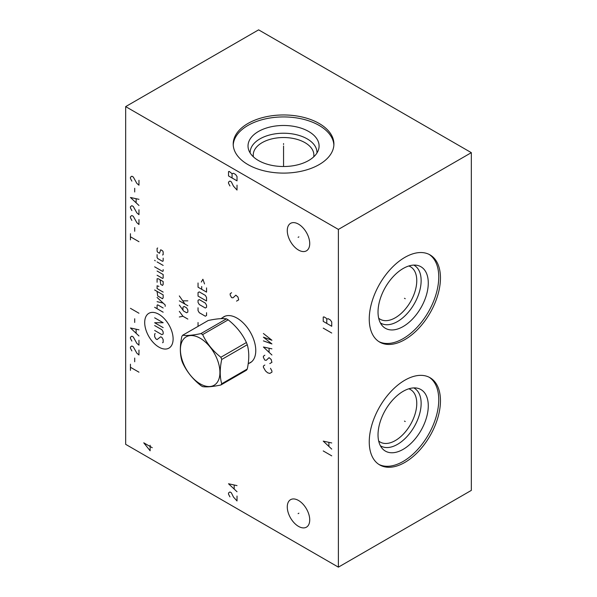 <?xml version="1.0" encoding="UTF-8"?>
<svg xmlns="http://www.w3.org/2000/svg" width="597" height="597" viewBox="0 0 597 597"><rect width="100%" height="100%" fill="white"/><g stroke="black" fill="none" stroke-linecap="round" stroke-linejoin="round"><path stroke-width="0.9" d="M125.668 106.609L125.668 444.34L338.387 567.15L471.332 490.391L471.332 152.66L258.613 29.85L125.668 106.609L338.387 229.42L471.332 152.66M338.387 567.15L338.387 229.42M440.459 277.941A50.349 29.066 -60 0 1 418.482 328.611A50.349 29.066 -60 0 1 379.685 342.103A50.349 29.066 -60 0 1 369.252 319.052A50.349 29.066 -60 0 1 391.236 268.381A50.349 29.066 -60 0 1 430.034 254.897A50.349 29.066 -60 0 1 440.459 277.941M440.459 400.759A50.349 29.066 -60 0 1 418.482 451.429A50.349 29.066 -60 0 1 379.685 464.914A50.349 29.066 -60 0 1 369.252 441.87A50.349 29.066 -60 0 1 391.236 391.199A50.349 29.066 -60 0 1 430.034 377.707A50.349 29.066 -60 0 1 440.459 400.759M309.724 243.569A15.865 9.164 60 0 1 306.433 250.837A15.865 9.164 60 0 1 294.209 246.583A15.865 9.164 60 0 1 287.276 230.614A15.865 9.164 60 0 1 290.567 223.353A15.865 9.164 60 0 1 302.791 227.599A15.865 9.164 60 0 1 309.724 243.569M309.724 519.897A15.865 9.164 60 0 1 306.433 527.166A15.865 9.164 60 0 1 294.209 522.912A15.865 9.164 60 0 1 287.276 506.943A15.865 9.164 60 0 1 290.567 499.674A15.865 9.164 60 0 1 302.791 503.928A15.865 9.164 60 0 1 309.724 519.897M222.435 317.753A26.507 15.306 60 0 1 223.771 316.806A26.507 15.306 60 0 1 244.195 323.91A26.507 15.306 60 0 1 255.77 350.588A26.507 15.306 60 0 1 250.277 362.722A26.507 15.306 60 0 1 248.792 363.409M319.164 123.475A50.349 29.066 180 0 1 333.91 144.034A50.349 29.066 180 0 1 302.828 170.891A50.349 29.066 180 0 1 247.956 164.585A50.349 29.066 180 0 1 233.203 144.034A50.349 29.066 180 0 1 264.292 117.176A50.349 29.066 180 0 1 319.164 123.475M233.233 145.019A50.349 29.066 0 0 1 265.075 118.96A50.349 29.066 0 0 1 319.164 125.445A50.349 29.066 180 0 1 333.88 145.019M308.686 131.489A35.536 20.514 180 0 1 318.447 149.884A35.536 20.514 180 0 1 293.97 165.615A35.536 20.514 180 0 1 258.426 160.503A35.536 20.514 0 0 1 248.665 149.884A35.536 20.514 0 0 1 266.896 127.877A35.536 20.514 0 0 1 308.686 131.489M250.173 153.026A33.402 19.283 0 0 1 270.366 134.795A33.402 19.283 0 0 1 307.171 138.87A33.402 19.283 180 0 1 316.947 153.026M313.701 156.862A30.305 17.5 180 0 0 313.865 155.033A30.305 17.5 180 0 0 304.985 142.661A30.305 17.5 0 0 0 271.956 138.862A30.305 17.5 0 0 0 253.247 155.033A30.305 17.5 0 0 0 253.419 156.862M408.818 388.789A30.305 17.5 120 0 1 410.49 389.565A30.305 17.5 120 0 1 416.766 403.438A30.305 17.5 -60 0 1 403.535 433.937A30.305 17.5 -60 0 1 380.177 442.064A30.305 17.5 -60 0 1 378.677 440.996M380.379 445.728A33.402 19.283 -60 0 0 406.266 437.355A33.402 19.283 -60 0 0 421.139 403.438A33.402 19.283 120 0 0 413.766 387.901M428.28 405.818A35.536 20.514 -60 0 1 410.52 443.817A35.536 20.514 -60 0 1 382.341 448.601A35.536 20.514 -60 0 1 378.028 434.832A35.536 20.514 120 0 1 391.378 401.505A35.536 20.514 120 0 1 417.236 388.169A35.536 20.514 120 0 1 428.28 405.818M378.849 464.399A50.349 29.066 -60 0 0 417.333 449.854A50.349 29.066 -60 0 0 438.758 399.774A50.349 29.066 120 0 0 429.168 377.237M408.818 265.978A30.305 17.5 120 0 1 410.49 266.755A30.305 17.5 120 0 1 416.766 280.627A30.305 17.5 -60 0 1 403.535 311.127A30.305 17.5 -60 0 1 380.177 319.246A30.305 17.5 -60 0 1 378.677 318.186M380.379 322.917A33.402 19.283 -60 0 0 406.266 314.544A33.402 19.283 -60 0 0 421.139 280.627A33.402 19.283 120 0 0 413.766 265.09M428.28 283.008A35.536 20.514 -60 0 1 410.52 321.007A35.536 20.514 -60 0 1 382.341 325.79A35.536 20.514 -60 0 1 378.028 312.022A35.536 20.514 120 0 1 391.378 278.695A35.536 20.514 120 0 1 417.236 265.359A35.536 20.514 120 0 1 428.28 283.008M378.849 341.588A50.349 29.066 -60 0 0 417.333 327.044A50.349 29.066 -60 0 0 438.758 276.963A50.349 29.066 120 0 0 429.168 254.426M220.868 384.998L246.404 370.252A31.887 18.41 -120 0 0 247.262 369.028C249.262 359.775 249.262 351.67 247.262 344.73A31.887 18.41 -120 0 0 246.404 342.521C242.33 333.805 236.255 326.246 228.181 319.843A31.887 18.41 -120 0 0 227.323 319.328A31.887 18.41 60 0 0 226.464 318.85C222.39 318.238 216.315 318.783 208.241 320.485L182.697 335.223A31.887 18.41 -120 0 0 181.846 336.447C179.846 345.7 179.846 353.805 181.846 360.752A31.887 18.41 -120 0 0 182.697 362.961C186.779 371.67 192.853 379.229 200.928 385.632A31.887 18.41 -120 0 0 201.786 386.147A31.887 18.41 -120 0 0 202.644 386.625C206.719 387.237 212.793 386.692 220.868 384.998A31.887 18.41 -120 0 0 221.726 383.774C219.726 376.826 219.726 368.73 221.726 359.469A31.887 18.41 -120 0 0 220.868 357.26C212.793 350.857 206.719 343.297 202.644 334.589A31.887 18.41 -120 0 0 201.786 334.074A31.887 18.41 -120 0 0 200.928 333.596C192.853 335.298 186.779 335.835 182.697 335.223M226.464 318.85L200.928 333.596M228.181 319.843L202.644 334.589M200.174 383.856A27.94 16.134 -120 0 0 219.927 372.446A27.94 16.134 -120 0 0 200.174 338.23A27.94 16.134 -120 0 0 180.413 349.633A27.94 16.134 -120 0 0 200.174 383.856M247.262 369.028L221.726 383.774M247.262 344.73L221.726 359.469M246.404 342.521L220.868 357.26M283.56 144.481L283.56 143.586M283.56 145.996L283.56 166.511M298.888 236.867L298.112 237.315M298.888 513.196L298.112 513.644M237.024 185.145L237.024 190.055L233.479 186.167L231.352 181.869L229.935 181.048L228.517 182.07L228.517 183.301L229.935 185.965M228.517 175.936L237.024 180.846L237.024 176.548L235.606 174.503L233.479 173.272L232.061 173.682L229.226 171.429L228.517 171.637L228.517 175.936M232.061 177.981L232.061 173.682M323.231 328.126L331.738 333.036M323.231 321.373L331.738 326.283L331.738 321.984L330.32 319.94L328.193 318.708L326.775 319.119L326.066 318.097L323.94 316.873L323.231 317.074L323.231 321.373M326.775 323.417L326.775 319.119M264.822 365.021L263.404 366.043L263.404 367.274L265.531 370.961L267.657 372.804L269.784 373.416L271.911 372.185L271.911 370.961L270.493 368.297M264.822 355.2L263.404 356.222L263.404 357.446L264.822 360.11L266.24 360.312L269.075 357.655L271.202 359.498L271.911 362.364L269.784 363.588M271.911 348.849L263.404 347.006L271.911 354.991M269.075 352.126L269.075 348.439M263.404 340.872L271.911 343.939L263.404 337.186L271.911 340.253L263.404 333.499M130.452 370.349L130.452 364.207M130.452 367.274L138.967 372.185M134.706 361.752L134.706 358.066M138.967 350.081L138.967 354.991L136.832 353.148L133.288 346.805L131.87 345.991L130.452 347.014L130.452 348.238L131.87 350.902M138.967 340.253L138.967 345.17L136.832 343.327L133.288 336.984L131.87 336.163L130.452 337.186L130.452 338.417L131.87 341.074M138.967 329.82L130.452 327.977L138.967 335.954M136.123 333.089L136.123 329.41M134.706 322.447L134.706 318.761M130.452 308.328L138.967 313.238M130.452 239.86L130.452 233.718M130.452 236.785L138.967 241.703M134.706 231.263L134.706 227.576M138.967 219.592L138.967 224.509L136.832 222.666L133.288 216.315L131.87 215.502L130.452 216.524L130.452 217.748L131.87 220.412M138.967 209.771L138.967 214.681L136.832 212.838L133.288 206.495L131.87 205.674L130.452 206.696L130.452 207.928L131.87 210.584M138.967 199.331L130.452 197.488L138.967 205.472M136.123 202.607L136.123 198.92M134.706 191.958L134.706 188.279M138.967 180.294L138.967 185.204L136.832 183.361L133.288 177.018L131.87 176.197L130.452 177.227L130.452 178.451L131.87 181.115M231.584 292.717L230.166 293.739L230.166 294.97L231.584 297.627L233.002 297.836L235.837 295.172L237.964 297.015L238.673 299.881L236.546 301.112M158.906 314.313A20.097 11.604 -120 0 0 144.698 322.514A20.097 11.604 -120 0 0 158.906 347.126A20.097 11.604 -120 0 0 173.115 338.924A20.097 11.604 -120 0 0 158.906 314.313M155.257 333.611L154.653 333.962L154.653 336.768L155.869 338.872L157.086 339.574L160.727 336.768L161.944 337.469L163.16 339.574L163.16 342.387L162.548 342.738M154.653 325.544L161.944 329.753L163.16 331.857L163.16 333.962L161.944 334.663L154.653 330.454M163.16 327.649L154.653 322.731L163.16 322.731L154.653 317.82M163.16 312.209L154.653 307.291M163.16 307.992L157.69 304.836L157.086 305.186L157.086 308.701M165.182 306.358L165.182 304.955L157.086 297.47M157.086 301.679L163.16 303.082M157.086 291.388L157.69 295.948L162.548 298.754L163.16 297.702L163.16 294.896L154.653 289.985M158.906 286.359L157.086 285.776L157.086 288.582L163.16 292.09M160.123 279.806L160.727 284.366L162.548 285.426L163.16 284.366L163.16 281.56L158.295 278.754L157.086 278.754L157.086 282.262M157.086 275.247L162.548 278.403L163.16 278.053L163.16 274.545L157.086 271.038M154.653 266.822L162.548 271.389L163.16 271.038L163.16 269.635M163.16 265.419L157.086 261.911M155.257 260.859L154.653 260.277L155.257 260.859M157.086 254.658L157.086 257.471L157.69 258.523L162.548 261.329L163.16 260.979L163.16 258.173M162.548 255.009L163.16 254.658L163.16 251.852L162.548 250.8L160.727 249.747L159.511 253.255L157.69 252.203L157.086 251.15L157.086 248.345L157.69 247.994M187.831 319.082L182.973 316.276L179.324 316.977M182.973 316.276L179.324 311.365M179.324 305.052L183.577 311.015L186.622 312.768L187.831 312.067L187.831 309.962L186.622 307.858L184.189 306.455L182.973 307.156L182.973 310.194M187.831 305.754L179.324 300.836M184.995 304.112L179.324 295.925M182.973 300.836L187.831 300.836M198.047 322.522L198.047 326.365M198.047 307.783L198.047 310.589L199.264 312.701L205.338 316.209L206.555 315.507L206.555 312.701M205.338 308.022L206.555 307.321L206.555 305.209L205.338 303.104L199.264 299.597L198.047 300.298L198.047 302.403L199.264 304.507L205.338 308.022M206.555 301L206.555 297.493L205.338 295.388L199.264 291.881L198.047 292.582L198.047 296.09L206.555 301M198.047 282.985L198.047 287.202L206.555 292.112L206.555 287.903M201.689 286.5L201.689 289.306M204.525 283.926L202.905 279.247L201.286 282.053M152.257 447.72L143.75 442.802L150.131 450.787L150.131 445.258M237.024 496.04L237.024 500.958L233.479 497.07L231.352 492.771L229.935 491.95L228.517 492.973L228.517 494.204L229.935 496.861M237.024 485.607L228.517 483.764L237.024 491.741M234.188 488.876L234.188 485.197M323.231 450.936L331.738 455.854M331.738 442.959L323.231 441.116L331.738 449.093M328.902 446.228L328.902 442.549M404.475 298.276L405.244 298.724L404.475 298.276M404.475 421.086L405.244 421.534L404.475 421.086M251.613 361.782L248.188 363.76M225.256 316.119L220.86 318.664"/></g></svg>

